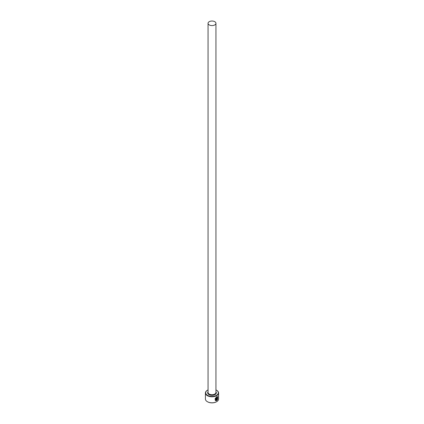 <?xml version="1.0" encoding="UTF-8"?>
<svg xmlns="http://www.w3.org/2000/svg" width="424" height="424" viewBox="0 0 424 424"><rect width="100%" height="100%" fill="white"/><g stroke="black" fill="none" stroke-linecap="round" stroke-linejoin="round"><path stroke-width="0.64" d="M216.023 400.314C214.639 399.615 214.814 398.555 216.537 397.134L217.417 397.023M217.554 398.963L217.47 397.044L216.632 397.187C214.91 398.608 214.735 399.668 216.113 400.367L216.113 398.21A6.577 3.795 0 0 0 216.463 398.035L216.463 400.669L215.323 400.611L216.632 396.811L217.644 396.615L217.554 398.963M215.281 400.585L216.463 400.669M217.099 399.8L217.554 399.498L216.791 400.479L216.791 398.412L217.242 397.542L217.639 397.77A6.577 3.795 180 0 1 217.38 397.998L217.003 399.747L217.289 397.945M208.052 389.926A6.312 3.646 0 0 0 207.537 390.197A6.312 3.646 0 0 0 207.537 395.354A6.312 3.646 0 0 0 216.463 395.354A6.312 3.646 0 0 0 216.463 390.197L216.648 390.303A6.577 3.795 180 0 1 216.653 390.303A6.577 3.795 180 0 1 218.577 392.99A6.577 3.795 180 0 1 214.518 396.498A6.577 3.795 180 0 1 207.352 395.671A6.577 3.795 180 0 1 205.423 392.99A6.577 3.795 180 0 1 207.347 390.303A6.577 3.795 180 0 1 207.442 390.25M216.558 401.74A6.312 3.646 180 0 1 216.463 401.793A6.312 3.646 180 0 1 207.537 401.793L207.352 401.687A6.577 3.795 0 0 0 216.653 401.687A6.577 3.795 0 0 0 218.577 399.005L218.577 392.99M209.212 24.915A3.949 2.279 0 0 0 213.511 25.408A3.949 2.279 0 0 0 215.948 23.304A3.949 2.279 0 0 0 214.788 21.693A3.949 2.279 0 0 0 210.489 21.2A3.949 2.279 0 0 0 208.052 23.304A3.949 2.279 0 0 0 209.212 24.915M215.519 400.192L216.113 400.367M217.242 397.542L217.544 397.717A6.577 3.795 0 0 1 217.342 397.898L217.247 397.844M205.423 392.99L205.423 399.005A6.577 3.795 0 0 0 207.347 401.687A6.577 3.795 0 0 0 207.352 401.687M216.653 390.303L216.463 390.197A6.312 3.646 0 0 0 215.948 389.926M216.701 400.426L217.274 399.339M217.634 399.011L217.66 396.647M216.373 400.616L216.373 398.083M215.948 23.304L215.948 392.449A3.949 2.279 180 0 1 213.511 394.559A3.949 2.279 180 0 1 209.212 394.06A3.949 2.279 180 0 1 208.052 392.449L208.052 23.304M215.948 391.728A4.341 2.507 180 0 1 214.48 394.829A4.341 2.507 180 0 1 208.931 394.548A4.341 2.507 180 0 1 208.052 391.728"/></g></svg>

